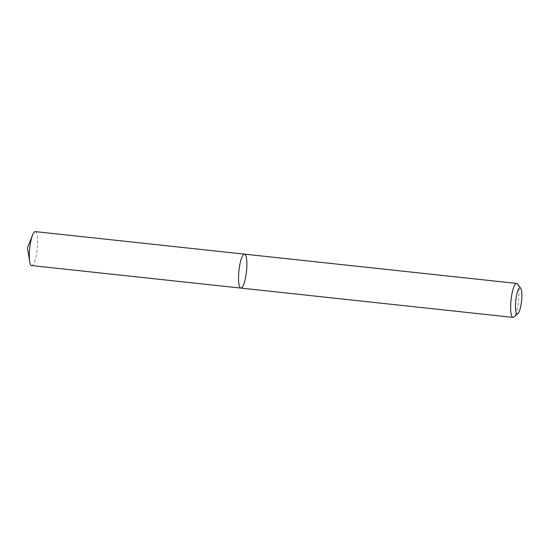 <?xml version="1.0" encoding="UTF-8"?>
<svg xmlns="http://www.w3.org/2000/svg" width="549" height="549" viewBox="0 0 549 549"><rect width="100%" height="100%" fill="white"/><g stroke="black" fill="none" stroke-linecap="round" stroke-linejoin="round"><path stroke-width="0.41" stroke-dasharray="2.75 2.06" d="M244.531 254.139A17.081 3.781 -83.9 0 1 246.549 270.691A17.081 3.781 -83.9 0 1 241.251 288.053A17.081 3.781 -83.9 0 1 240.874 288.095M517.439 283.963A17.081 3.781 -83.9 0 1 518.565 300.811A17.081 3.781 -83.9 0 1 513.878 317.034M35.308 231.609A17.081 3.781 -83.9 0 1 37.325 248.169A17.081 3.781 -83.9 0 1 32.027 265.531A17.081 3.781 -83.9 0 1 31.65 265.572"/><path stroke-width="0.82" d="M240.874 288.095A17.081 3.781 -83.9 0 1 238.939 270.712A17.081 3.781 -83.9 0 1 244.531 254.139A17.081 3.781 -83.9 0 1 246.549 270.691A17.081 3.781 -83.9 0 1 241.251 288.053A17.081 3.781 -83.9 0 1 240.874 288.095A17.081 3.781 -83.9 0 1 238.939 270.712A17.081 3.781 -83.9 0 1 244.531 254.139L35.308 231.609A17.081 3.781 -83.9 0 0 32.556 235.075A17.081 3.781 -83.9 0 0 29.701 261.605A17.081 3.781 -83.9 0 0 31.65 265.572L512.972 317.391A17.081 3.781 -83.9 0 1 511.044 300.001A17.081 3.781 -83.9 0 1 516.63 283.428A17.081 3.781 -83.9 0 1 517.439 283.963L520.685 288.218A13.094 2.903 -83.9 0 1 521.55 301.133A13.094 2.903 -83.9 0 1 517.954 313.575A13.094 2.903 -83.9 0 1 517.556 313.808A13.094 2.903 -83.9 0 1 515.882 299.658A13.094 2.903 -83.9 0 1 520.685 288.218M517.954 313.575L513.878 317.034A17.081 3.781 -83.9 0 1 513.349 317.349A17.081 3.781 -83.9 0 1 512.972 317.391M516.63 283.428L244.531 254.139M32.556 235.075L27.45 247.942L29.701 261.605"/></g></svg>
